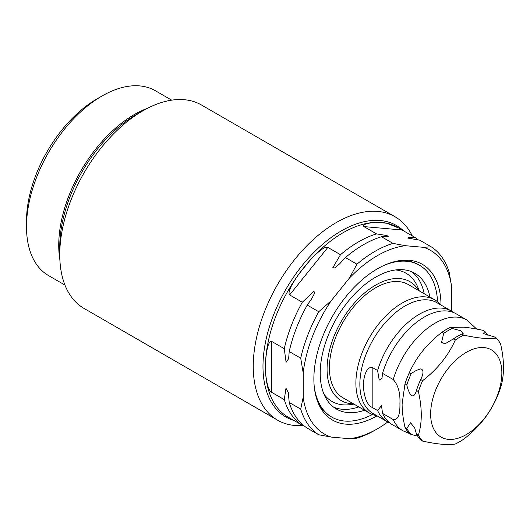 <?xml version="1.0" encoding="UTF-8"?>
<svg xmlns="http://www.w3.org/2000/svg" width="530" height="530" viewBox="0 0 530 530"><rect width="100%" height="100%" fill="white"/><g stroke="black" fill="none" stroke-linecap="round" stroke-linejoin="round"><path stroke-width="0.79" d="M64.938 285.054L48.608 275.62A106.749 61.632 120 0 1 26.5 226.754L26.5 221.056A99.772 57.604 -60 0 1 97.05 98.865L101.985 96.016A106.749 61.632 -60 0 1 155.356 90.729L171.687 100.157M26.5 226.754A106.749 61.632 -60 0 1 101.985 96.016M142.802 110.843L135.958 114.798A107.769 62.222 -60 0 0 59.758 246.788L59.758 254.691A117.448 67.807 -60 0 1 142.802 110.843A117.448 67.807 -60 0 1 201.526 105.026L395.016 216.737A117.448 67.807 -60 0 1 412.274 235.883M59.758 254.691A117.448 67.807 120 0 0 84.078 308.453L277.568 420.164A117.448 67.807 120 0 0 303.624 425.477M395.016 216.737A117.448 67.807 -60 0 0 304.511 248.206A117.448 67.807 -60 0 0 253.247 366.402A117.448 67.807 120 0 0 277.568 420.164M398.891 228.105L397.672 227.403A109.538 63.242 -60 0 0 386.86 223.249L376.161 222.295A109.538 63.242 -60 0 1 386.86 223.249L398.891 228.105L402.091 230L363.891 226.588C362.54 224.574 366.627 223.143 376.161 222.295A109.538 63.242 -60 0 0 309.652 260.694L298.953 274.003A109.538 63.242 -60 0 1 309.652 260.694C318.868 250.73 324.936 246.298 327.845 247.397L289.638 294.925C287.631 292.606 290.731 285.63 298.953 274.003A109.538 63.242 -60 0 0 265.696 359.718L265.696 373.981A109.538 63.242 -60 0 1 265.45 366.992A109.538 63.242 -60 0 1 265.696 359.718C266.908 347.097 268.882 340.989 271.618 341.38L271.618 392.313C268.809 390.723 266.835 384.608 265.696 373.981A109.538 63.242 -60 0 0 288.135 417.136L302.299 425.265A109.538 63.242 -60 0 1 284.279 399.627L271.618 392.313M377.44 428.796A106.053 61.228 120 0 1 349.416 438.708L356.948 438.177A109.538 63.242 120 0 0 374.975 430.221L377.44 428.796A106.053 61.228 120 0 0 387.761 422.012M289.214 402.475L300.722 409.12A109.538 63.242 120 0 0 318.749 434.766L307.234 428.114A109.538 63.242 -60 0 1 289.214 402.475L288.287 392.465L285.968 388.265L284.279 399.627M290.308 418.342L289.353 417.839M363.891 226.588L376.552 233.902A109.538 63.242 -60 0 0 340.505 254.711L332.813 267.69L334.761 267.928L339.531 263.933L345.441 257.56L356.948 264.205L349.416 278.071A106.053 61.228 -60 0 1 405.463 245.708L423.669 247.338L431.201 246.808A109.538 63.242 -60 0 1 449.221 272.447L451.692 287.207L451.692 311.229M431.201 246.808L419.687 240.163L407.828 238.096L408.193 237.248L414.758 237.314L402.091 230M300.722 409.12L303.193 397.208L303.193 372.941L300.722 358.181A109.538 63.242 -60 0 1 318.749 311.733L307.234 305.081L311.713 298.688L314.522 293.368L314.005 291.301L302.299 302.239A109.538 63.242 -60 0 0 284.279 348.687L271.618 341.38M300.722 358.181L289.214 351.536A109.538 63.242 -60 0 1 307.234 305.081M345.441 257.56A109.538 63.242 -60 0 1 381.487 236.744L388.351 236.771L387.039 235.585L376.552 233.902M356.948 264.205A109.538 63.242 -60 0 1 392.995 243.396L381.487 236.744M289.638 294.925L302.299 302.239M340.505 254.711L327.845 247.397M414.758 237.314A109.538 63.242 -60 0 1 418.468 240.037M423.669 247.338A106.053 61.228 -60 0 1 451.692 287.207M303.193 372.941A106.053 61.228 -60 0 1 331.217 300.715L318.749 311.733M392.995 243.396L405.463 245.708M349.416 438.708L331.217 437.078L318.749 434.766M303.193 397.208A106.053 61.228 120 0 0 331.217 437.078M349.416 278.071L331.217 300.715M377.049 415.838A89.901 51.907 -60 0 1 318.06 402.687A89.901 51.907 -60 0 1 313.873 378.91A89.901 51.907 -60 0 1 400.124 260.541A89.901 51.907 -60 0 1 441.006 305.055M302.299 425.265L303.518 425.391M284.279 348.687L286.081 362.328L288.631 358.691L289.214 351.536M398.461 260.8A87.682 50.622 -60 0 1 418.561 264.709L419.468 265.232A87.682 50.622 -60 0 1 437.548 301.729M384.329 265.258A87.682 50.622 -60 0 1 419.468 265.232M314.244 386.655A87.682 50.622 120 0 0 331.793 417.097A87.682 50.622 120 0 0 372.438 414.5M331.793 417.097L330.879 416.573A87.682 50.622 -60 0 1 317.45 401.124M364.574 410.253A78.374 45.249 120 0 1 336.444 409.041A78.374 45.249 120 0 1 320.213 373.16A78.374 45.249 -60 0 1 354.424 294.289A78.374 45.249 -60 0 1 414.818 273.288A78.374 45.249 -60 0 1 429.936 297.045M353.47 403.847A68.668 39.644 120 0 1 327.076 369.198A68.668 39.644 -60 0 1 364.229 293.249A68.668 39.644 -60 0 1 418.833 290.632M376.876 415.732A65.362 37.736 -60 0 1 369.43 413.055L342.95 397.772A65.362 37.736 -60 0 1 329.415 367.846A65.362 37.736 -60 0 1 357.942 302.067A65.362 37.736 -60 0 1 408.312 284.557L434.792 299.841A65.362 37.736 -60 0 1 440.834 304.955M369.43 413.055A65.362 37.736 -60 0 1 355.888 383.137A65.362 37.736 -60 0 1 384.422 317.357A65.362 37.736 -60 0 1 434.792 299.841M389.961 423.066A63.958 36.928 -60 0 1 387.397 421.807A63.958 36.928 -60 0 1 377.605 410.551L372.179 407.418C367.264 405.079 364.322 398.037 363.341 386.291C363.5 374.895 367.071 366.714 372.179 367.389L377.605 370.523A63.958 36.928 -60 0 1 451.355 311.031A63.958 36.928 -60 0 1 453.726 312.62M476.682 329.064L466.976 320.054L456.29 313.879A63.958 36.928 120 0 0 382.541 373.372L393.227 379.54C398.156 385.038 400.389 392.995 399.925 403.423C400.19 414.778 397.957 420.158 393.227 419.568L382.541 413.4A63.958 36.928 120 0 0 392.333 424.656L403.019 430.83L409.703 433.646M382.541 413.4L381.501 405.569L377.605 410.551M377.605 370.523L379.215 380.109L381.998 378.314L382.541 373.372M417.68 436.11L411.081 434.441L409.226 433.374A63.958 36.928 -60 0 1 404.986 427.339C403.078 418.799 402.118 410.995 402.111 403.926L404.986 383.833A63.958 36.928 -60 0 1 409.226 372.901C412.897 364.859 417.375 357.538 422.662 350.94C427.975 344.354 434.375 338.14 441.861 332.303L443.709 333.377A63.958 36.928 -60 0 1 452.189 328.481L460.696 330.76L463.207 333.668L461.809 334.032A63.958 36.928 120 0 0 453.329 338.928L445.16 343.731L441.517 342.466L443.709 333.377M452.189 328.481L450.341 327.407L463.776 327.202C469.09 327.686 475.49 328.726 482.976 330.322L484.824 331.396A63.958 36.928 -60 0 1 487.839 335.278M409.226 372.901L411.081 373.968C413.513 371.722 416.766 370.013 420.833 368.853C423.755 369.834 423.708 373.392 420.694 379.52L422.635 380.639C437.349 369.317 448.221 355.789 455.27 340.048L453.329 338.928M411.081 434.441A63.958 36.928 -60 0 1 406.835 428.406L410.578 422.774L414.725 428.035L416.454 433.964L418.395 435.084C422.225 422.788 422.225 408.285 418.395 391.571L416.454 390.451A63.958 36.928 -60 0 1 420.489 379.983A63.958 36.928 -60 0 1 420.694 379.52M461.809 334.032L463.75 335.152C478.458 338.332 489.336 339.306 496.378 338.067A63.958 36.928 120 0 1 500.618 344.096C504.454 360.817 504.454 375.319 500.618 387.609A63.958 36.928 120 0 1 496.378 398.54C489.329 414.281 478.458 427.816 463.75 439.132A63.958 36.928 120 0 1 459.51 441.808A63.958 36.928 -60 0 1 455.27 444.027C448.221 445.266 437.343 444.299 422.635 441.112L420.694 439.993A63.958 36.928 -60 0 1 416.454 433.964M411.081 373.968A63.958 36.928 -60 0 0 406.835 384.899C407.245 387.735 408.517 391.087 410.651 394.943C413.102 397.063 415.036 395.559 416.454 390.451L416.368 390.729M496.378 338.067L494.444 336.947L483.353 333.542L484.824 331.396M404.986 427.339L406.835 428.406M406.835 384.899L404.986 383.833M450.341 327.407A63.958 36.928 120 0 0 441.861 332.303M455.27 340.048A63.958 36.928 -60 0 1 459.51 337.371A63.958 36.928 120 0 1 463.75 335.152M422.635 441.112A63.958 36.928 -60 0 1 418.395 435.084M418.395 391.571A63.958 36.928 -60 0 1 422.635 380.639M466.248 352.364A50.35 29.07 -60 0 1 501.85 372.921A50.35 29.07 -60 0 1 466.248 434.593A50.35 29.07 -60 0 1 430.638 414.036A50.35 29.07 -60 0 1 466.248 352.364M59.877 259.819A106.749 61.632 120 0 1 58.731 245.363A106.749 61.632 -60 0 1 147.307 108.385M294.051 420.509A110.565 63.832 120 0 1 262.979 366.402A110.565 63.832 -60 0 1 316.317 250.008A110.565 63.832 -60 0 1 403.555 230.841M411.837 271.81A78.374 45.249 -60 0 1 424.179 293.719M333.675 407.192A78.374 45.249 120 0 0 358.817 406.934M323.936 394.082A74.034 42.744 120 0 0 350.376 404.622L353.967 404.132M395.612 269.936A74.034 42.744 -60 0 1 417.958 287.558L419.329 290.917M387.397 421.807L373.1 413.552A63.958 36.928 -60 0 1 359.857 384.276A63.958 36.928 -60 0 1 387.775 319.915A63.958 36.928 -60 0 1 437.058 302.776L451.355 311.031M466.976 320.054A63.958 36.928 120 0 0 393.227 379.54M393.227 419.568A63.958 36.928 120 0 0 403.019 430.83M372.179 407.418L372.179 367.389"/></g></svg>
